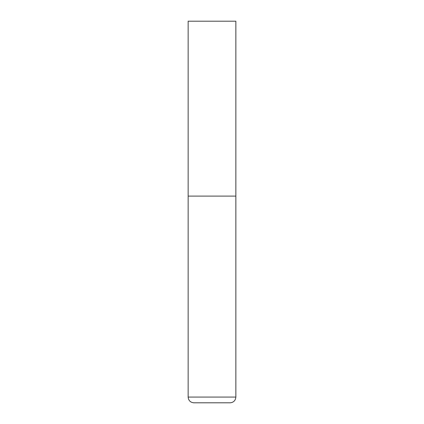 <?xml version="1.0" encoding="UTF-8"?>
<svg xmlns="http://www.w3.org/2000/svg" width="424" height="424" viewBox="0 0 424 424"><rect width="100%" height="100%" fill="white"/><g stroke="black" fill="none" stroke-linecap="round" stroke-linejoin="round"><path stroke-width="0.64" d="M235.85 397.076L235.85 196.1L188.15 196.1L235.85 196.1L235.85 21.2L188.15 21.2L188.15 397.076C188.489 400.553 190.397 402.461 193.874 402.8L230.126 402.8C233.603 402.461 235.511 400.553 235.85 397.076L188.15 397.076"/></g></svg>
